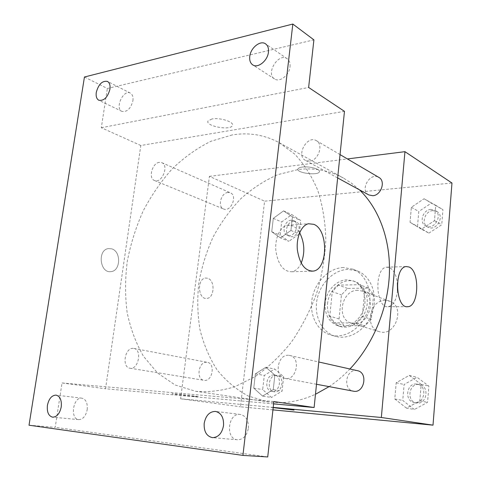 <?xml version="1.0" encoding="UTF-8"?>
<svg xmlns="http://www.w3.org/2000/svg" width="481" height="481" viewBox="0 0 481 481"><rect width="100%" height="100%" fill="white"/><g stroke="black" fill="none" stroke-linecap="round" stroke-linejoin="round"><path stroke-width="0.36" stroke-dasharray="2.4 1.8" d="M385.299 300.421C369.648 299.711 364.105 327.795 379.22 331.631C395.436 337.506 405.94 306.265 389.472 301.148L385.299 300.421M357.744 290.32C341.678 289.712 335.762 319.18 351.244 323.094C367.851 329.136 378.908 296.26 362.019 291.047L357.744 290.32M373.617 294.57L371.32 319.33L364.959 325.884L343.915 325.523L339.069 318.963L341.462 294.877L347.559 288.408L368.506 288.095L373.617 294.57L364.682 291.276L362.307 316.414L371.32 319.33M339.069 318.963L329.792 316.125L332.263 291.672L341.462 294.877M347.559 288.408L338.426 285.089L359.547 284.71L368.506 288.095M338.426 285.089L332.263 291.672M329.792 316.125L334.656 322.775L343.915 325.523M362.307 316.414L355.874 323.082L334.656 322.775M364.682 291.276L359.547 284.71M327.531 303.878C328.649 288.949 343.638 276.828 355.483 281.77C364.965 285.251 369.901 298.376 365.861 310.173C361.952 322.011 350.084 329.485 340.428 326.533C331.259 322.967 326.96 315.416 327.531 303.878M325.168 303.108C324.591 314.694 328.89 322.27 338.077 325.841C347.751 328.8 359.644 321.29 363.576 309.403C367.628 297.553 362.686 284.385 353.192 280.898L346.999 279.846C336.429 279.864 326.22 290.885 325.168 303.108M355.874 323.082L364.959 325.884M348.028 269.366C333.676 269.787 319.997 283.459 316.985 299.825C313.84 316.167 321.951 332.648 335.678 336.387C349.609 340.404 366.69 329.545 372.372 312.361C378.228 295.238 371.182 276.268 357.654 271.043L348.028 269.366M343.386 267.52C328.974 267.971 315.223 281.764 312.181 298.256C309 314.724 317.111 331.319 330.892 335.077C344.871 339.105 362.043 328.138 367.773 310.816C373.677 293.548 366.624 274.441 353.048 269.198L343.386 267.52M262.596 396.097L253.752 388.119L255.399 373.833L265.855 367.274L274.867 375.072L273.25 389.616L262.596 396.097L253.752 388.119L255.399 373.833L265.855 367.274L274.867 375.072L273.25 389.616L262.596 396.097L271.5 397.474L262.686 389.586L264.279 375.487L274.669 369.023L283.652 376.731L282.082 391.089L271.5 397.474M406.481 408.128L394.781 398.953L396.182 382.762L409.229 375.402L421.164 384.343L419.817 400.877L406.481 408.128L394.781 398.953L396.182 382.762L409.229 375.402L421.164 384.343L419.817 400.877L406.481 408.128L414.369 409.499L402.753 400.445L404.106 384.487L417.021 377.254L428.866 386.081L427.567 402.369L414.369 409.499M272.931 409.878L240.47 406.782L264.592 201.178L451.978 183.02M280.489 237.909L271.741 231.776L273.286 218.374L283.543 210.882L292.448 216.835L290.933 230.465L280.489 237.909L271.741 231.776L273.286 218.374L283.543 210.882L292.448 216.835L290.933 230.465L280.489 237.909L288.883 241.3L280.164 235.209L281.662 221.975L291.853 214.604L300.721 220.514L299.254 233.976L288.883 241.3M421.506 229.166L410.046 222.348L411.351 207.281L424.056 198.743L435.732 205.321L434.481 220.683L421.506 229.166L410.046 222.348L411.351 207.281L424.056 198.743L435.732 205.321L434.481 220.683L421.506 229.166L428.89 233.117L417.52 226.353L418.777 211.49L431.361 203.108L442.947 209.644L441.738 224.789L428.89 233.117M273.208 407.413L180.615 398.791L209.427 176.365L264.592 201.178M180.615 398.791L240.47 406.782M207.588 278.246L205.67 278.06C196.831 278.427 197.889 299.615 206.68 298.43C214.568 298.352 215.368 280.122 207.588 278.246L205.676 278.06C196.831 278.427 197.895 299.615 206.686 298.43C214.568 298.352 215.368 280.122 207.588 278.246M359.403 189.797L351.689 183.321L343.41 178.024C329.154 170.406 314.081 167.574 298.19 169.528L277.771 174.645C264.514 180.495 252.176 188.534 240.759 198.761C230.062 210.023 220.881 222.709 213.221 236.814C206.541 251.497 201.761 266.757 198.875 282.581C197.138 298.485 197.481 314.045 199.904 329.263C203.529 344.017 209.193 357.455 216.883 369.576C225.685 380.675 236.147 389.49 248.274 396.031L268.115 401.9C283.519 404.148 299.308 401.611 315.476 394.276M329.094 386.622C336.472 381.734 343.416 375.853 349.927 368.993M209.427 176.365L347.426 158.934M357.431 370.683L356.217 370.514C345.574 369.408 342.791 389.682 353.421 391.179M206.704 362.277C198.497 361.375 195.767 379.389 204.004 380.309C212.319 382.136 215.765 363.45 207.347 362.355L206.704 362.277M227.964 192.472C220.983 192.815 217.28 206.86 223.611 209.007C230.796 212.47 237.855 195.617 230.381 192.821L227.964 192.472M368.819 194.937C359.397 190.326 369.997 171.711 378.854 177.405M293.993 410.065C296.146 409.986 272.486 407.323 271.5 407.533L273.184 407.617M302.381 167.063C299.94 167.388 298.479 167.989 298.004 168.861C295.617 172.853 317.947 175.968 319.36 171.855C321.031 169.288 309.56 166.011 302.381 167.063C299.934 167.388 298.479 167.989 298.004 168.867C295.617 172.853 317.947 175.968 319.36 171.855C321.031 169.294 309.56 166.017 302.381 167.063M397.522 290.56C396.404 300.186 393.308 305.561 388.239 306.686C375.595 308.838 373.929 267.791 386.652 267.189L389.514 267.604C393.656 269.799 396.284 274.916 397.396 282.96M232.233 134.933L210.985 141.252C197.162 148.094 184.259 157.275 172.282 168.789C161.039 181.391 151.317 195.484 143.116 211.069C135.919 227.242 130.64 243.993 127.279 261.321C125.09 278.709 125.03 295.707 127.104 312.301C130.423 328.391 135.87 343.037 143.452 356.241L157.552 373.022L175.126 384.992L195.539 391.263C208.285 392.394 221.428 390.867 234.975 386.682L255.008 376.671C268.079 367.532 280.158 356.072 291.252 342.298C301.509 327.417 309.944 311.177 316.546 293.584C321.915 275.583 325.006 257.551 325.829 239.49C325.312 221.813 322.613 205.381 317.725 190.199C311.706 176.052 304.04 164.021 294.721 154.112L279.154 142.641C264.4 134.788 248.761 132.221 232.233 134.933M309.62 161.105L305.471 160.383C295.659 155.622 307.185 134.752 316.402 140.705C323.809 144.402 318.464 160.498 309.62 161.105M133.195 348.364C124.813 347.498 121.543 367.298 129.954 368.205C138.432 370.105 142.454 349.519 133.85 348.442L133.195 348.364M159.325 162.362C152.176 162.969 148.04 178.349 154.455 180.489C161.718 184.037 169.378 165.464 161.79 162.662L159.325 162.362M288.498 355.309C277.296 354.232 273.917 376.839 285.107 378.391C296.512 381.138 301.31 357.419 289.778 355.483L288.498 355.309M273.599 403.872L105.549 388.768L140.807 145.496L344.474 111.358M29.022 425.21L55.207 427.338L62.037 382.96L105.549 388.768M84.446 77.008L107.347 88.486L313.901 39.863M140.807 145.496L101.311 127.73L107.347 88.486M111.628 248.827L108.357 248.611C97.108 249.946 99.976 273.713 111.093 271.597C120.797 270.875 121.242 251.208 111.628 248.827L108.363 248.611C97.108 249.946 99.982 273.713 111.099 271.597C120.797 270.875 121.242 251.208 111.634 248.827M273.857 401.539L62.037 382.96M194.162 396.482C185.943 395.767 170.04 393.771 172.24 393.723C173.996 393.5 201.262 396.681 198.184 396.747L194.162 396.482M101.311 127.73L308.634 87.464M211.977 118.969L208.081 120.881C204.659 125.92 230.074 130.88 232.353 125.667C234.95 122.198 220.1 117.238 211.977 118.969M211.977 118.975L208.081 120.887C204.659 125.926 230.074 130.88 232.353 125.673C234.95 122.204 220.1 117.244 211.977 118.975M194.162 396.476C185.943 395.761 170.04 393.765 172.24 393.717C173.996 393.494 201.262 396.681 198.184 396.741L194.162 396.476M301.202 263.143C298.863 268.17 295.731 271.043 291.799 271.765C283.519 271.687 278.222 264.821 275.908 251.166C274.585 238.816 279.9 226.828 287.109 225.306L292.598 225.86C295.322 227.074 297.673 229.365 299.651 232.732M87.199 409.662C87.734 403.12 85.973 399.29 81.914 398.178C73.076 396.621 69.733 419.228 78.788 419.612C83.027 419.378 85.828 416.059 87.199 409.662M248.376 428.168C248.671 420.448 245.995 415.879 240.35 414.454C228.018 412.355 224.958 439.219 237.548 439.778C243.332 439.544 246.939 435.672 248.376 428.168M267.725 456.95L55.207 427.338M132.918 100.733C133.369 96.921 132.516 94.378 130.357 93.098C123.401 89.063 114.562 108.345 121.94 111.388C127.086 112.223 130.742 108.67 132.918 100.733M290.019 66.769C290.356 63.089 289.406 60.414 287.163 58.742C278.571 52.231 265.308 73.635 274.561 78.938C279.641 82.702 289.328 75.168 290.019 66.769M430.844 209.421C422.865 209.638 418.789 222.667 425.673 225.944C433.934 231.006 443.482 214.845 434.866 210.311L430.844 209.421M410.046 222.348L417.52 226.353M411.351 207.281L418.777 211.49M424.056 198.743L431.361 203.108M435.732 205.321L442.947 209.644M434.481 220.683L441.738 224.789M432.894 210.618C424.939 210.828 420.881 223.803 427.747 227.074C435.99 232.125 445.502 216.035 436.91 211.514L432.894 210.618M416.462 384.036C406.445 382.936 404.142 401.118 414.153 402.549C424.374 404.948 427.91 386.002 417.61 384.199L416.462 384.036M394.781 398.953L402.753 400.445M396.182 382.762L404.106 384.487M409.229 375.402L417.021 377.254M421.164 384.343L428.866 386.081M419.817 400.877L427.567 402.369M418.65 384.529C408.664 383.423 406.373 401.533 416.36 402.958C426.557 405.351 430.074 386.49 419.793 384.692L418.65 384.529M291.227 220.22C284.487 220.364 281.175 233.165 287.343 235.287C294.348 238.624 300.835 223.358 293.566 220.605L291.227 220.22M271.741 231.776L280.164 235.209M273.286 218.374L281.662 221.975M283.543 210.882L291.853 214.604M292.448 216.835L300.721 220.514M290.933 230.465L299.254 233.976M293.566 221.248C286.838 221.386 283.537 234.139 289.694 236.261C296.693 239.592 303.162 224.386 295.905 221.633L293.566 221.248M274.002 375.006C266.065 374.092 263.786 390.47 271.753 391.384C279.804 393.121 282.762 376.178 274.621 375.084L274.002 375.006M253.752 388.119L262.686 389.586M255.399 373.833L264.279 375.487M265.855 367.274L274.669 369.023M274.867 375.072L283.652 376.731M273.25 389.616L282.082 391.089M276.479 375.475C268.554 374.567 266.294 390.879 274.248 391.793C282.287 393.524 285.227 376.647 277.098 375.553L276.479 375.475M389.472 301.148L362.019 291.047M379.22 331.631L351.244 323.094M338.077 325.841L340.428 326.533M353.192 280.898L355.483 281.77M330.892 335.077L335.678 336.387M353.048 269.198L357.654 271.043M388.239 306.686L406.98 306.698M386.652 267.189L406.198 266.558M195.539 391.263L268.115 401.9M279.154 142.641L343.41 178.024M340.043 154.599L316.402 140.705M337.65 177.934L305.471 160.383M129.954 368.205L204.004 380.309M133.85 348.442L207.347 362.355M154.455 180.489L223.611 209.007M161.79 162.662L230.381 192.821M285.107 378.391L316.498 384.265M289.778 355.483L318.783 361.995M291.799 271.765L311.111 271.17M287.109 225.306L308.423 223.749M81.914 398.178L56.049 395.111M78.788 419.612L52.712 417.195M130.357 93.098L107.437 81.409M121.94 111.388L98.839 100.258M287.163 58.742L265.614 43.891M274.561 78.938L252.711 64.857M240.35 414.454L215.506 411.417M237.548 439.778L212.47 437.65M425.673 225.944L427.747 227.074M434.866 210.311L436.91 211.514M414.153 402.549L416.36 402.958M417.61 384.199L419.793 384.692M287.343 235.287L289.694 236.261M293.566 220.605L295.905 221.633M271.753 391.384L274.248 391.793M274.621 375.084L277.098 375.553"/><path stroke-width="0.72" d="M347.426 158.934L404.948 151.671L451.978 183.02L433.008 425.156L272.931 409.878M315.476 394.276L329.094 386.622M349.927 368.993C372.817 344.775 387.794 309.103 389.363 274.573C390.812 240.031 379.058 208.586 359.403 189.797M404.948 151.671L381.337 417.49L273.208 407.413M316.498 384.265L353.421 391.179C364.273 393.759 368.386 372.565 357.431 370.683L318.783 361.995M340.043 154.599L378.854 177.405C385.948 180.982 381.162 195.412 372.781 195.713L368.819 194.937L337.65 177.934M381.337 417.49L433.008 425.156M409 266.985C420.003 270.959 418.957 306.656 407.78 306.698C395.406 308.892 393.741 267.153 406.198 266.558L409 266.985M293.993 410.071L273.184 407.617M397.396 282.96L397.522 290.56M292.827 24.05L242.929 455.399L29.022 425.21L84.446 77.008L292.827 24.05L313.901 39.863L308.634 87.464L344.474 111.358L314.117 407.515L273.599 403.872M242.929 455.399L267.725 456.95L273.857 401.539L314.117 407.515M313.828 224.326C328.613 229.87 328.018 269.835 313.071 271.11C304.918 271.019 299.693 264.015 297.396 250.09C296.086 237.494 301.316 225.282 308.423 223.749L313.828 224.326M299.651 232.732C304.617 242.652 305.14 252.79 301.202 263.143M204.191 423.37C205.754 415.494 209.524 411.514 215.506 411.417C221.212 412.878 223.887 417.604 223.527 425.595C222.018 433.381 218.326 437.397 212.47 437.65C206.547 436.267 203.788 431.505 204.191 423.37M249.753 56.481C250.523 47.866 260.443 39.881 265.614 43.891C267.869 45.575 268.813 48.31 268.44 52.11C267.683 60.756 257.822 68.651 252.711 64.857C250.342 63.167 249.356 60.378 249.753 56.481M96.278 92.394C98.533 84.223 102.255 80.561 107.437 81.409C109.59 82.696 110.42 85.293 109.939 89.201C107.684 97.36 103.986 101.046 98.839 100.258C96.627 98.984 95.767 96.362 96.278 92.394M47.421 405.327C48.876 398.695 51.75 395.292 56.049 395.111C60.101 396.242 61.833 400.18 61.231 406.914C59.8 413.516 56.962 416.937 52.712 417.195C48.551 416.083 46.789 412.127 47.421 405.327M406.98 306.698L407.78 306.698M311.111 271.17L313.071 271.11"/></g></svg>
